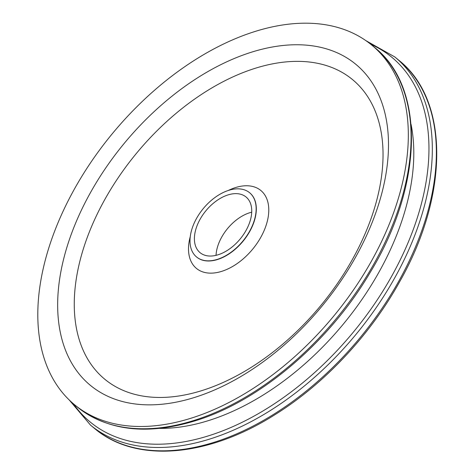<?xml version="1.0" encoding="UTF-8"?>
<svg xmlns="http://www.w3.org/2000/svg" width="475" height="475" viewBox="0 0 475 475"><rect width="100%" height="100%" fill="white"/><g stroke="black" fill="none" stroke-linecap="round" stroke-linejoin="round"><path stroke-width="0.71" d="M246.032 230.458A36.1 22.2 -50.4 0 0 246.074 197.018A36.1 22.2 -50.4 0 0 205.96 210.704A36.1 22.2 -50.4 0 0 200.076 252.67A36.1 22.2 -50.4 0 0 246.032 230.458M249.565 231.319A41.657 25.614 -50.4 0 0 249.612 192.737A41.657 25.614 -50.4 0 0 203.33 208.525A41.657 25.614 -50.4 0 0 196.537 256.951A41.657 25.614 -50.4 0 0 249.565 231.319M352.284 259.677A194.4 119.528 -50.4 0 0 246.852 71.143A194.4 119.528 -50.4 0 0 86.8 357.527A194.4 119.528 -50.4 0 0 352.284 259.677M355.543 257.23A208.282 128.066 -50.4 0 0 242.583 55.231A208.282 128.066 -50.4 0 0 71.096 362.069A208.282 128.066 -50.4 0 0 355.543 257.23M371.438 261.119A233.278 143.432 -50.4 0 0 371.682 45.03A233.278 143.432 -50.4 0 0 112.51 133.469A233.278 143.432 -50.4 0 0 74.462 404.658A233.278 143.432 -50.4 0 0 371.438 261.119M251.714 212.194A36.1 22.2 -50.4 0 0 216.042 255.354M196.62 257.022A41.657 25.614 -50.4 0 0 196.703 257.094A41.657 25.614 -50.4 0 0 249.737 231.462A41.657 25.614 -50.4 0 0 249.779 192.874A41.657 25.614 -50.4 0 0 249.696 192.803M190.273 236.562A50.546 31.077 -50.4 0 0 210.478 273.149A50.546 31.077 -50.4 0 0 260.793 237.31A50.546 31.077 -50.4 0 0 264.468 194.459A50.546 31.077 -50.4 0 0 228.404 190.428M374.448 47.316C425.832 87.715 423.136 185.885 369.782 273.119C329.739 340.991 262.74 398.632 199.506 419.455C149.429 435.723 108.668 431.555 77.229 406.944A233.278 143.432 -50.4 0 0 374.205 263.399A233.278 143.432 -50.4 0 0 374.448 47.316L371.682 45.03M159.713 428.391A220.364 135.494 -50.4 0 0 378.979 272.127A220.364 135.494 -50.4 0 0 411.041 124.284M73.506 403.857A236.657 145.51 -50.4 0 0 391.531 276.474A236.657 145.51 -50.4 0 0 370.714 44.24M398.608 281.515A238.83 146.846 -50.4 0 0 398.858 60.283L394.814 56.941A238.83 146.846 129.6 0 1 394.565 278.172A238.83 146.846 129.6 0 1 90.517 425.131L94.561 428.474A238.83 146.846 -50.4 0 0 398.608 281.515M77.229 406.944L74.462 404.658M398.858 60.283C449.522 100.278 449.071 195.344 399.261 282.435C369.734 335.593 323.944 384.287 274.793 414.782C207.498 457.449 135.571 463.351 94.561 428.474M394.814 56.941L365.964 40.684M69.118 399.861L90.517 425.131"/></g></svg>

